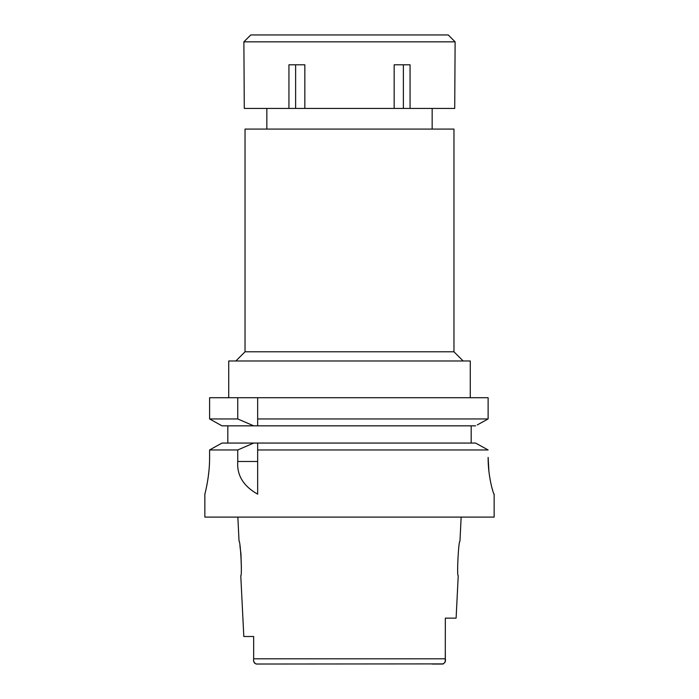 <?xml version="1.0" encoding="UTF-8"?>
<svg xmlns="http://www.w3.org/2000/svg" width="699" height="699" viewBox="0 0 699 699"><rect width="100%" height="100%" fill="white"/><g stroke="black" fill="none" stroke-linecap="round" stroke-linejoin="round"><path stroke-width="1.05" d="M253.667 636.501L243.82 636.501L253.667 636.501L253.667 659.288M256.017 664.024L443.472 663.893M432.113 664.05L442.572 664.05C444.992 663.001 445.918 661.254 445.333 658.816L445.333 652.595M253.772 661.219L254.567 663.22M256.428 664.05C254.008 663.001 253.082 661.254 253.667 658.816L253.667 655.863M243.82 636.501L240.771 575.653C242.317 576.684 240.465 540.213 239.049 541.218L237.843 517.103M239.94 546.041L240.945 553.844M240.963 554.062L241.365 567.116M444.791 662.687L445.28 660.765M445.28 660.747L445.333 618.134L456.106 618.134L458.229 575.653C456.674 576.745 458.553 540.074 459.951 541.218L461.157 517.103M445.333 630.664L445.333 626.723M204.851 494.149L204.851 517.103L494.149 517.103L494.149 494.149L493.625 493.328M209.595 457.408C209.77 475.294 205.27 492.673 204.903 493.948C204.038 496.998 209.726 478.151 209.595 457.408L209.595 449.964L237.747 449.964L237.747 461.489C236.76 475.241 243.392 486.128 257.66 494.149L257.66 449.964L488.12 449.964L484.145 447.762M208.136 477.653L208.905 471.309M479.462 445.184L475.6 443.061L257.66 443.061L257.66 449.964L257.66 445.315M257.66 443.061L221.994 443.061L209.595 449.964M237.747 449.964L253.72 443.061M218.114 445.211L213.588 447.727M227.813 443.061L227.813 425.84L221.994 425.84L253.72 425.84L227.813 425.84M209.595 418.946L237.747 418.946L253.72 425.84L257.66 425.84L257.66 418.946L488.12 418.946L488.12 397.714L209.595 397.714L209.595 418.946L221.994 425.84M257.66 418.946L257.66 397.714M257.66 421.331L257.66 423.629M488.12 397.714L488.12 418.946L486.478 419.846M477.277 424.922L488.12 418.946M471.187 425.84L471.187 443.061M220.334 424.922L211.212 419.846M488.924 471.519L488.12 457.408C487.928 476.561 493.599 494.709 494.071 494.149M492.961 491.423L491.947 487.876M490.733 482.686L489.632 476.718M475.6 443.061L488.12 449.964M257.66 425.84L475.6 425.84M237.747 397.714L237.747 418.946M470.27 397.714L470.27 360.981L228.73 360.981L228.73 397.714M453.966 351.798L453.966 129.088L245.034 129.088L245.034 351.798L453.966 351.798L463.149 360.981M394.157 108.424L454.717 108.424L455.119 41.835L243.881 41.835L244.283 108.424L394.157 108.424L394.157 64.797L410.06 64.797L410.06 108.424M403.375 64.797L403.375 108.424M304.843 108.424L304.843 64.797L288.94 64.797L288.94 108.424M295.625 64.797L295.625 108.424M455.119 41.835L448.225 34.95L250.775 34.95L243.881 41.835M253.667 658.816L445.333 658.816M237.747 461.489L257.66 461.489M245.034 351.798L235.851 360.981M266.843 108.424L266.843 129.088M432.157 108.424L432.157 129.088"/></g></svg>

